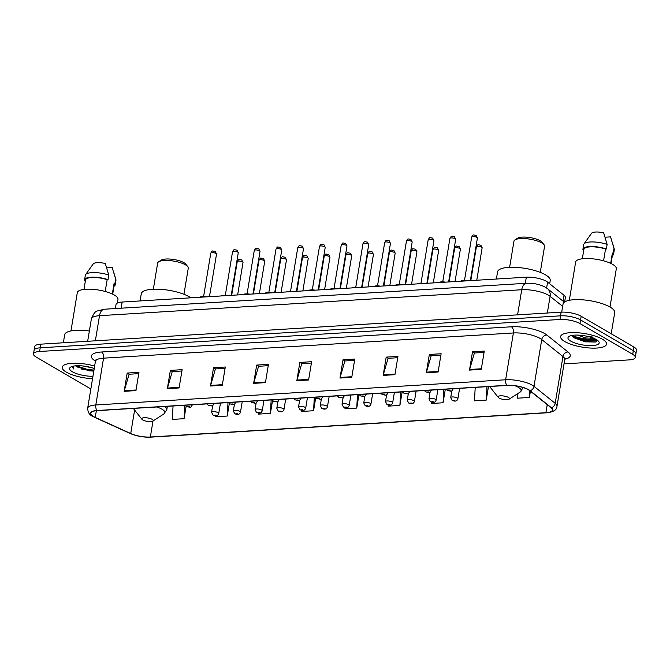 <?xml version="1.0" encoding="UTF-8"?>
<svg xmlns="http://www.w3.org/2000/svg" width="670" height="670" viewBox="0 0 670 670"><rect width="100%" height="100%" fill="white"/><g stroke="black" fill="none" stroke-linecap="round" stroke-linejoin="round"><path stroke-width="1" d="M115.374 308.552L116.044 304.473A14.547 4.305 9.4 0 1 122.158 302.036L526.327 277.187A14.547 4.305 9.4 0 1 547.591 282.12L564.039 295.286A14.547 4.305 9.4 0 1 565.363 297.539L564.634 301.977M572.339 335.586A19.396 5.737 -170.6 0 0 596.132 339.439M81.413 368.542A19.396 5.737 -170.6 0 0 93.959 370.167M564.006 363.894L629.18 359.891A14.547 4.305 -170.6 0 0 635.286 357.453L636.5 350.142A14.547 4.305 -170.6 0 0 633.92 347.043L581.166 316.257A14.547 4.305 -170.6 0 0 561.15 312.17L40.82 344.162A14.547 4.305 -170.6 0 0 34.714 346.599L34.103 350.259A14.547 4.305 -170.6 0 1 40.217 347.822A14.547 4.305 -170.6 0 0 34.103 350.259L33.5 353.911A14.547 4.305 -170.6 0 0 36.08 357.01L88.834 387.796A14.547 4.305 -170.6 0 0 90.869 388.809M635.286 357.453A14.547 4.305 -170.6 0 0 632.706 354.355L579.96 323.568A14.547 4.305 -170.6 0 0 559.944 319.481L560.547 315.83L40.217 347.822L560.547 315.83A14.547 4.305 -170.6 0 1 580.563 319.917A14.547 4.305 -170.6 0 0 560.547 315.83L561.15 312.17M632.706 354.355L633.318 350.695L580.563 319.917L633.318 350.695A14.547 4.305 -170.6 0 1 635.897 353.802A14.547 4.305 -170.6 0 0 633.318 350.695L633.92 347.043M66.38 372.168A23.274 6.884 -170.6 0 0 92.544 378.717A23.274 6.884 -170.6 0 1 66.38 372.168A23.274 6.884 -170.6 0 1 62.251 367.202A23.274 6.884 -170.6 0 0 66.38 372.168M564.735 341.516A23.274 6.884 -170.6 0 0 589.952 348.015A23.274 6.884 -170.6 0 0 606.543 344.162A23.274 6.884 -170.6 0 0 602.405 339.204A23.274 6.884 -170.6 0 0 577.197 332.705A23.274 6.884 -170.6 0 0 560.606 336.558A23.274 6.884 -170.6 0 0 564.735 341.516A23.274 6.884 -170.6 0 0 589.952 348.015A23.274 6.884 -170.6 0 0 606.543 344.162A23.274 6.884 -170.6 0 0 602.405 339.204A23.274 6.884 -170.6 0 0 577.197 332.705A23.274 6.884 -170.6 0 0 560.606 336.558A23.274 6.884 -170.6 0 0 564.735 341.516M93.515 416.547A15.519 4.59 9.4 0 1 90.76 413.239A15.519 4.59 9.4 0 1 97.284 410.643L507.106 385.443A15.519 4.59 9.4 0 1 529.794 390.702L551.008 407.687A15.519 4.59 9.4 0 1 552.423 410.09A15.519 4.59 9.4 0 1 545.908 412.687L150.356 437.007A15.519 4.59 9.4 0 1 130.725 433.532L95.232 417.427A15.519 4.59 9.4 0 1 93.515 416.547M93.197 416.564A15.904 4.707 -170.6 0 0 94.964 417.46L130.457 433.574A15.904 4.707 -170.6 0 0 150.574 437.142L546.125 412.812A15.904 4.707 -170.6 0 0 551.351 407.687L530.146 390.702A15.904 4.707 -170.6 0 0 506.889 385.309L97.058 410.509A15.904 4.707 -170.6 0 0 93.197 416.564M576.033 337.856A19.396 5.737 9.4 0 1 573.068 336.851M92.519 371.038A19.396 5.737 9.4 0 1 87.318 370.56M481.261 369.371L484.284 351.088L472.518 351.809L469.486 370.091L481.261 369.371M484.067 352.412L474.394 353.006L469.628 369.48A3.878 2.27 86.5 0 0 469.486 370.091M474.553 352.998L472.518 351.809M438.096 372.026L441.12 353.743L429.353 354.464L426.321 372.746L438.096 372.026M440.902 355.067L431.229 355.661L426.463 372.135A3.878 2.27 86.5 0 0 426.321 372.746M431.388 355.653L429.353 354.464M394.932 374.681L397.955 356.398L386.188 357.118L383.156 375.401L394.932 374.681M397.737 357.721L388.064 358.316L383.299 374.79A3.878 2.27 86.5 0 0 383.156 375.401M388.223 358.308L386.188 357.118M351.767 377.336L354.79 359.053L343.023 359.773L339.991 378.056L351.767 377.336M354.572 360.376L344.899 360.971L340.134 377.445A3.878 2.27 86.5 0 0 339.991 378.056M345.058 360.963L343.023 359.773M135.943 390.602L138.966 372.319L127.191 373.048L124.168 391.33L135.943 390.602M138.749 373.651L129.076 374.245L124.31 390.71A3.878 2.27 86.5 0 0 124.168 391.33M129.235 374.237L127.191 373.048M179.108 387.947L182.131 369.664L170.356 370.393L167.333 388.675L179.108 387.947M181.913 370.996L172.24 371.59L167.475 388.056A3.878 2.27 86.5 0 0 167.333 388.675M172.399 371.582L170.356 370.393M222.272 385.292L225.296 367.009L213.521 367.738L210.497 386.021L222.272 385.292M225.078 368.341L215.405 368.935L210.64 385.401A3.878 2.27 86.5 0 0 210.497 386.021M215.564 368.927L213.521 367.738M265.437 382.637L268.461 364.363L256.685 365.083L253.662 383.366L265.437 382.637M268.243 365.686L258.57 366.281L253.804 382.746A3.878 2.27 86.5 0 0 253.662 383.366M258.729 366.272L256.685 365.083M308.602 379.991L311.625 361.708L299.859 362.428L296.827 380.711L308.602 379.991M311.408 363.031L301.734 363.626L296.969 380.091A3.878 2.27 86.5 0 0 296.827 380.711M301.894 363.617L299.859 362.428M94.638 366.071A23.274 6.884 -170.6 0 0 62.251 367.202A23.274 6.884 -170.6 0 1 94.638 366.071M559.944 319.481L39.614 351.482A14.547 4.305 -170.6 0 0 33.5 353.911M431.371 402.067L431.296 403.491L443.063 402.771L445.307 389.236M475.214 387.402L474.461 400.836L486.227 400.116L488.472 386.59M517.885 393.533L517.625 398.181L529.392 397.461L530.431 391.205M301.86 410.283L301.802 411.455L313.568 410.735L315.779 397.369M258.695 412.988L258.628 414.11L270.404 413.39L272.548 400.434M215.531 415.685L215.464 416.765L227.239 416.045L229.333 403.407M173.053 405.978L172.299 419.42L184.074 418.691L186.126 406.322M388.198 404.822L388.131 406.146L399.898 405.425L402.142 391.891M345.033 407.561L344.966 408.8L356.733 408.08L358.978 394.546M356.733 408.08L357.487 394.638M313.568 410.735L314.322 397.293M270.404 413.39L271.157 399.948M227.239 416.045L227.993 402.603M184.074 418.691L184.828 405.258M399.898 405.425L400.652 391.984M443.063 402.771L443.816 389.329M486.227 400.116L486.981 386.674M529.392 397.461L529.777 390.685M91.957 367.755L82.678 365.954M75.609 365.828A10.963 3.241 -170.6 0 0 77.1 366.984L75.802 365.812M89.361 331.005A26.189 7.747 -170.6 0 0 64.68 334.732L63.34 342.78M117.359 303.058L117.962 299.415A20.611 6.097 -170.6 0 0 114.302 295.026A20.611 6.097 -170.6 0 0 91.983 289.272A20.611 6.097 -170.6 0 0 77.293 292.681L70.961 330.93M94.236 368.5A15.812 4.673 -170.6 0 0 70.618 367.118A15.812 4.673 -170.6 0 0 72.419 371.791A15.812 4.673 -170.6 0 0 92.946 376.28M77.1 366.984L93.817 371.004M72.159 366.691L73.591 368.944L73.147 366.18M112.686 294.163L114.252 284.716A14.547 4.305 -170.6 0 0 114.034 283.686L112.326 293.996M113.984 286.291A15.519 4.59 -170.6 0 0 115.207 284.876L115.96 280.303A15.519 4.59 -170.6 0 0 115.91 279.625A15.519 4.59 -170.6 0 0 115.642 279.063L112.183 267.514L106.723 267.849M115.642 279.063L114.888 283.628L114.034 283.686M115.207 284.876A15.519 4.59 -170.6 0 0 114.888 283.628M105.207 291.467L107.166 279.675A14.547 4.305 -170.6 0 0 85.542 279.959L83.976 289.415M107.166 279.675L108.021 279.625L108.775 275.052L105.307 263.503A9.698 2.864 -170.6 0 0 93.214 263.913L85.609 274.608A15.519 4.59 -170.6 0 0 85.341 275.236L84.588 279.8A15.519 4.59 -170.6 0 0 84.897 281.04L85.366 281.015M108.775 275.052A15.519 4.59 -170.6 0 0 85.609 274.608M108.021 279.625A15.519 4.59 -170.6 0 0 84.588 279.8M73.591 368.944L72.201 366.524M93.976 370.075L87.343 369.43L76.372 365.77M80.978 368.91A19.396 5.737 -170.6 0 0 93.884 370.627L87.251 369.999L76.338 366.381M183.948 294.289L188.278 268.168A15.519 4.59 -170.6 0 0 187.751 266.635L185.825 264.198A13.09 3.869 -170.6 0 0 183.94 262.69A13.09 3.869 -170.6 0 0 171.746 259.215A13.09 3.869 -170.6 0 0 161.252 260.127L158.639 261.819A15.519 4.59 -170.6 0 0 157.651 263.092L153.33 289.214M187.751 266.635A15.519 4.59 -170.6 0 0 185.523 264.859A15.519 4.59 -170.6 0 0 171.076 260.731A15.519 4.59 -170.6 0 0 158.639 261.819M152.174 419.37A5.821 1.717 -170.6 0 0 145.022 417.712A5.821 1.717 -170.6 0 0 141.914 419.278A5.821 1.717 -170.6 0 0 142.752 419.948A5.821 1.717 -170.6 0 0 148.171 421.489A5.821 1.717 -170.6 0 0 152.835 421.087A5.821 1.717 -170.6 0 0 152.174 419.37M190.824 297.815A26.674 7.889 -170.6 0 0 189.174 296.751A26.674 7.889 -170.6 0 0 160.289 289.306A26.674 7.889 -170.6 0 0 141.278 293.72L140.08 300.939M540.255 272.38L544.576 246.25A15.519 4.59 -170.6 0 0 544.057 244.726L542.131 242.289A13.09 3.869 -170.6 0 0 540.246 240.781A13.09 3.869 -170.6 0 0 528.052 237.306A13.09 3.869 -170.6 0 0 517.558 238.219L514.945 239.91A15.519 4.59 -170.6 0 0 513.957 241.183L509.635 267.305M544.057 244.726A15.519 4.59 -170.6 0 0 541.829 242.95A15.519 4.59 -170.6 0 0 527.382 238.822A15.519 4.59 -170.6 0 0 514.945 239.91M508.48 397.461A5.821 1.717 -170.6 0 0 501.328 395.803A5.821 1.717 -170.6 0 0 498.22 397.369A5.821 1.717 -170.6 0 0 499.058 398.039A5.821 1.717 -170.6 0 0 504.477 399.58A5.821 1.717 -170.6 0 0 509.141 399.178A5.821 1.717 -170.6 0 0 508.48 397.461M549.676 283.787L550.212 280.529A26.674 7.889 -170.6 0 0 545.481 274.842A26.674 7.889 -170.6 0 0 516.595 267.397A26.674 7.889 -170.6 0 0 497.584 271.811L496.386 279.03M611.207 333.786L614.708 312.647A26.189 7.747 -170.6 0 0 610.06 307.061A26.189 7.747 -170.6 0 0 581.694 299.758A26.189 7.747 -170.6 0 0 563.034 304.088L561.703 312.145M609.985 307.019L616.316 268.771A20.611 6.097 -170.6 0 0 612.656 264.382A20.611 6.097 -170.6 0 0 590.337 258.628A20.611 6.097 -170.6 0 0 575.647 262.037L569.316 300.286M593.989 338.4L585.488 337.923L577.414 335.084M593.159 337.136L581.786 335.394M570.781 341.147A15.812 4.673 -170.6 0 0 590.203 345.645A15.812 4.673 -170.6 0 0 598.645 341.39A15.812 4.673 -170.6 0 0 596.367 339.573A15.812 4.673 -170.6 0 0 581.644 335.377A15.812 4.673 -170.6 0 0 568.972 336.474A15.812 4.673 -170.6 0 0 570.781 341.147M572.306 335.385L574.274 337.864L585.237 341.809L595.772 342.043L597.648 340.427M611.04 263.519L612.606 254.072A14.547 4.305 -170.6 0 0 612.388 253.042L610.68 263.352M612.346 255.647A15.519 4.59 -170.6 0 0 613.561 254.232L614.323 249.659A15.519 4.59 -170.6 0 0 614.273 248.98A15.519 4.59 -170.6 0 0 614.005 248.419L610.538 236.87L605.077 237.205M614.005 248.419L613.243 252.984L612.388 253.042M613.561 254.232A15.519 4.59 -170.6 0 0 613.243 252.984M603.569 260.823L605.521 249.031A14.547 4.305 -170.6 0 0 583.897 249.315L582.331 258.771M605.521 249.031L606.375 248.98L607.137 244.408L603.67 232.859A9.698 2.864 -170.6 0 0 591.577 233.269L583.964 243.964A15.519 4.59 -170.6 0 0 583.696 244.584L582.942 249.156A15.519 4.59 -170.6 0 0 583.26 250.396L583.721 250.371M607.137 244.408A15.519 4.59 -170.6 0 0 583.964 243.964M606.375 248.98A15.519 4.59 -170.6 0 0 582.942 249.156M597.648 340.645L585.471 340.77L572.373 335.729M596.074 341.951L585.354 341.499L573.646 337.395M121.144 308.192L122.158 302.036M563.068 301.148L564.039 295.286M546.62 288.016L547.591 282.12M525.305 283.343L526.327 277.187M562.658 306.366L550.095 296.316A19.396 5.737 -170.6 0 0 548.428 295.185A19.396 5.737 -170.6 0 0 521.737 289.733L99.512 315.696A19.396 5.737 -170.6 0 0 91.363 318.945C93.448 313.753 95.467 311.081 97.41 310.939L104.411 309.222L526.637 283.259A9.698 5.678 -93.5 0 0 521.737 289.733L517.583 314.85M95.349 340.812L99.512 315.696A9.698 5.678 -93.5 0 1 104.411 309.222M547.331 313.024L550.095 296.316A9.698 8.199 -51.3 0 0 547.474 288.661L564.349 302.17M40.82 344.162L39.614 351.482M581.166 316.257L579.96 323.568M95.441 361.071A24.246 7.169 9.4 0 1 101.564 351.993L511.394 326.793A4.849 2.839 -93.5 0 1 513.388 332.965L103.557 358.165A19.396 5.737 -170.6 0 0 95.408 361.415L95.215 359.958L95.81 360.544M511.394 326.793A24.246 7.169 9.4 0 1 544.752 333.601A24.246 7.169 9.4 0 1 546.837 335.017L568.051 352.001A24.246 7.169 9.4 0 1 564.802 359.204M540.07 338.417A19.396 5.737 -170.6 0 0 513.388 332.965L505.641 379.773A19.396 5.737 9.4 0 1 533.998 386.347L555.204 403.332A19.396 5.737 9.4 0 1 556.979 406.338L564.726 359.539A19.396 5.737 -170.6 0 0 562.959 356.532L541.745 339.548A19.396 5.737 -170.6 0 0 540.07 338.417M97.058 410.509A4.849 2.839 86.5 0 1 95.81 404.973A19.396 5.737 9.4 0 0 87.661 408.214C87.837 412.293 89.479 414.99 92.586 416.296L94.629 417.351A4.849 3.116 -65.6 0 0 94.964 417.46M151.085 437.108A4.849 2.839 -93.5 0 1 150.834 437.142A4.849 2.839 -93.5 0 1 150.574 437.142M546.125 412.812A4.849 2.839 86.5 0 0 546.385 412.821A4.849 2.839 86.5 0 0 546.661 412.779M551.351 407.687A4.849 4.095 -51.3 0 0 555.204 403.332L562.959 356.532A4.849 4.095 128.7 0 1 568.051 352.001M94.629 417.351L130.122 433.456A4.849 3.116 -65.6 0 0 130.457 433.574M530.146 390.702A4.849 4.095 -51.3 0 0 533.998 386.347L541.745 339.548A4.849 4.095 128.7 0 1 546.837 335.017M506.889 385.309A4.849 2.839 -93.5 0 1 505.641 379.773L95.81 404.973L103.557 358.165A4.849 2.839 -93.5 0 0 101.564 351.993M545.908 412.687L547.231 404.663M95.232 417.427L96.346 410.718M130.725 433.532L134.611 410.048M150.356 437.007L153.011 420.969M308.703 379.371L296.969 380.091M265.538 382.026L253.804 382.746M222.373 384.68L210.64 385.401M179.208 387.335L167.475 388.056M136.043 389.99L124.31 390.71M351.867 376.716L340.134 377.445M395.032 374.061L383.299 374.79M438.197 371.415L426.463 372.135M481.361 368.76L469.628 369.48M167.366 406.33L166.822 409.646L163.865 413.968A16.038 4.74 -170.6 0 0 162.04 409.228A16.038 4.74 -170.6 0 0 156.738 406.983M133.414 408.415A16.038 4.74 -170.6 0 0 133.774 408.985L141.914 419.278M166.822 409.646A17.462 5.159 -170.6 0 0 164.627 406.497M523.128 387.737A17.462 5.159 -170.6 0 0 523.144 387.57L520.171 392.059A16.038 4.74 -170.6 0 0 518.346 387.319A16.038 4.74 -170.6 0 0 515.155 385.82M489.72 386.506A16.038 4.74 -170.6 0 0 490.08 387.076L498.22 397.369M572.565 336.164A19.396 5.737 -170.6 0 0 596.794 339.832M210.79 253.109C212.817 249.977 211.787 251.116 215.279 251.468L216.536 254.064A2.906 0.863 -170.6 0 0 216.016 253.444A2.906 0.863 -170.6 0 0 212.867 252.632A2.906 0.863 -170.6 0 0 210.79 253.109L203.605 296.542M192.248 404.797A3.635 1.072 9.4 0 1 192.282 405.007C190.18 408.114 191.511 407.36 186.486 406.573L185.272 405.233M187.332 406.757L189.292 406.64L187.332 406.757M204.819 296.961A7.278 2.152 -170.6 0 0 199.886 297.262M199.769 297.271A6.792 2.01 9.4 0 1 206.494 296.852M232.532 251.778C234.559 248.637 233.528 249.776 237.013 250.128L238.269 252.724A2.906 0.863 -170.6 0 0 237.758 252.104A2.906 0.863 -170.6 0 0 234.601 251.292A2.906 0.863 -170.6 0 0 232.532 251.778L225.338 295.21M213.99 403.466A3.635 1.072 9.4 0 1 214.023 403.675C211.913 406.782 213.253 406.02 208.228 405.233L207.013 403.893M209.073 405.425L211.033 405.3L209.073 405.425M226.56 295.621A7.278 2.152 -170.6 0 0 221.628 295.922M221.502 295.931A6.792 2.01 9.4 0 1 228.236 295.52M254.273 250.438C256.3 247.305 255.27 248.436 258.754 248.796L260.01 251.392A2.906 0.863 -170.6 0 0 259.491 250.773A2.906 0.863 -170.6 0 0 256.342 249.96A2.906 0.863 -170.6 0 0 254.273 250.438L247.079 293.87M235.731 402.126A3.635 1.072 9.4 0 1 235.756 402.335C233.654 405.442 234.994 404.688 229.969 403.893L228.755 402.553M230.815 404.085L232.775 403.968L230.815 404.085M248.294 294.281A7.278 2.152 -170.6 0 0 243.369 294.582M243.244 294.591A6.792 2.01 9.4 0 1 249.969 294.18M276.007 249.098C278.033 245.965 277.012 247.104 280.495 247.456L281.752 250.052A2.906 0.863 -170.6 0 0 281.233 249.433A2.906 0.863 -170.6 0 0 278.084 248.62A2.906 0.863 -170.6 0 0 276.007 249.098L268.821 292.53M257.473 400.794A3.635 1.072 9.4 0 1 257.498 400.995C255.396 404.102 256.727 403.348 251.711 402.561L250.488 401.221M252.548 402.754L254.516 402.628L252.548 402.754M270.035 292.949A7.278 2.152 -170.6 0 0 265.111 293.251M264.985 293.259A6.792 2.01 9.4 0 1 271.71 292.84M297.748 247.766C299.775 244.625 298.745 245.764 302.237 246.125L303.493 248.712A2.906 0.863 -170.6 0 0 302.974 248.093A2.906 0.863 -170.6 0 0 299.825 247.28A2.906 0.863 -170.6 0 0 297.748 247.766L290.562 291.199M279.206 399.454A3.635 1.072 9.4 0 1 279.239 399.663C277.137 402.771 278.469 402.008 273.444 401.221L272.229 399.881M274.29 401.414L276.249 401.297L274.29 401.414M291.777 291.609A7.278 2.152 -170.6 0 0 286.844 291.911M286.727 291.919A6.792 2.01 9.4 0 1 293.452 291.509M319.49 246.426C321.516 243.294 320.486 244.424 323.97 244.784L325.226 247.381A2.906 0.863 -170.6 0 0 324.716 246.761A2.906 0.863 -170.6 0 0 321.558 245.949A2.906 0.863 -170.6 0 0 319.49 246.426L312.295 289.859M300.947 398.114A3.635 1.072 9.4 0 1 300.981 398.323C298.87 401.43 300.21 400.677 295.185 399.889L293.971 398.55M296.031 400.074L297.991 399.957L296.031 400.074M313.518 290.269A7.278 2.152 -170.6 0 0 308.585 290.579M308.46 290.587A6.792 2.01 9.4 0 1 315.193 290.169M341.231 245.094C343.258 241.954 342.228 243.093 345.712 243.445L346.968 246.041A2.906 0.863 -170.6 0 0 346.449 245.421A2.906 0.863 -170.6 0 0 343.3 244.609A2.906 0.863 -170.6 0 0 341.231 245.094L334.037 288.527M322.689 396.782A3.635 1.072 9.4 0 1 322.714 396.992C320.612 400.091 321.952 399.337 316.927 398.55L315.712 397.209M317.773 398.742L319.732 398.616L317.773 398.742M335.251 288.938A7.278 2.152 -170.6 0 0 330.327 289.239M330.201 289.247A6.792 2.01 9.4 0 1 336.926 288.837M362.964 243.754C364.991 240.622 363.961 241.753 367.453 242.113L368.709 244.701A2.906 0.863 -170.6 0 0 368.19 244.081A2.906 0.863 -170.6 0 0 365.041 243.269A2.906 0.863 -170.6 0 0 362.964 243.754L355.778 287.187M344.43 395.442A3.635 1.072 9.4 0 1 344.455 395.652C342.353 398.759 343.685 398.005 338.668 397.209L337.446 395.87M339.506 397.402L341.474 397.285L339.506 397.402M356.993 287.597A7.278 2.152 -170.6 0 0 352.06 287.899M351.943 287.907A6.792 2.01 9.4 0 1 358.668 287.497M384.706 242.414C386.732 239.282 385.702 240.421 389.195 240.773L390.451 243.369A2.906 0.863 -170.6 0 0 389.932 242.749A2.906 0.863 -170.6 0 0 386.783 241.937A2.906 0.863 -170.6 0 0 384.706 242.414L377.52 285.847M366.163 394.102A3.635 1.072 9.4 0 1 366.197 394.312C364.095 397.419 365.426 396.665 360.401 395.878L359.187 394.538M361.247 396.071L363.207 395.945L361.247 396.071M378.734 286.266A7.278 2.152 -170.6 0 0 373.801 286.567M373.684 286.576A6.792 2.01 9.4 0 1 380.409 286.157M406.447 241.083C408.474 237.942 407.444 239.081 410.928 239.441L412.184 242.029A2.906 0.863 -170.6 0 0 411.673 241.409A2.906 0.863 -170.6 0 0 408.516 240.597A2.906 0.863 -170.6 0 0 406.447 241.083L399.253 284.516M387.905 392.771A3.635 1.072 9.4 0 1 387.938 392.98C385.828 396.087 387.168 395.325 382.143 394.538L380.928 393.198M382.989 394.731L384.949 394.613L382.989 394.731M400.476 284.926A7.278 2.152 -170.6 0 0 395.543 285.227M395.417 285.236A6.792 2.01 9.4 0 1 402.151 284.825M428.189 239.743C430.215 236.611 429.185 237.741 432.669 238.101L433.925 240.697A2.906 0.863 -170.6 0 0 433.406 240.078A2.906 0.863 -170.6 0 0 430.257 239.265A2.906 0.863 -170.6 0 0 428.189 239.743L420.995 283.175M409.646 391.431A3.635 1.072 9.4 0 1 409.672 391.64C407.569 394.747 408.909 393.993 403.884 393.198L402.67 391.858M404.73 393.391L406.69 393.273L404.73 393.391M422.209 283.586A7.278 2.152 -170.6 0 0 417.284 283.896M417.159 283.896A6.792 2.01 9.4 0 1 423.884 283.485M449.922 238.411C451.949 235.271 450.918 236.409 454.411 236.761L455.667 239.358A2.906 0.863 -170.6 0 0 455.148 238.738A2.906 0.863 -170.6 0 0 451.999 237.925A2.906 0.863 -170.6 0 0 449.922 238.411L442.736 281.844M431.38 390.099A3.635 1.072 9.4 0 1 431.413 390.309C429.311 393.407 430.643 392.654 425.626 391.866L424.403 390.526M426.463 392.059L428.432 391.933L426.463 392.059M443.95 282.254A7.278 2.152 -170.6 0 0 439.018 282.556M438.9 282.564A6.792 2.01 9.4 0 1 445.625 282.145M471.663 237.071C473.69 233.939 472.66 235.07 476.152 235.43L477.409 238.017A2.906 0.863 -170.6 0 0 476.889 237.398A2.906 0.863 -170.6 0 0 473.74 236.585A2.906 0.863 -170.6 0 0 471.663 237.071L464.478 280.504M453.121 388.759A3.635 1.072 9.4 0 1 453.155 388.969C451.052 392.076 452.384 391.314 447.359 390.526L446.145 389.186M448.205 390.719L450.165 390.602L448.205 390.719M465.692 280.914A7.278 2.152 -170.6 0 0 460.759 281.216M460.642 281.224A6.792 2.01 9.4 0 1 467.367 280.814M242.49 261.878A2.906 0.863 -170.6 0 0 239.341 261.066A2.906 0.863 -170.6 0 0 237.264 261.551C239.291 258.419 238.26 259.55 241.753 259.91L243.009 262.498A2.906 0.863 -170.6 0 0 242.49 261.878M212.692 405.517L211.578 412.259A3.635 1.072 9.4 0 1 214.174 411.656A3.635 1.072 9.4 0 1 218.11 412.67A3.635 1.072 9.4 0 1 218.755 413.449L220.472 403.064M215.773 415.082L213.805 415.199L215.773 415.082M264.231 260.546A2.906 0.863 -170.6 0 0 261.082 259.734A2.906 0.863 -170.6 0 0 259.005 260.211C261.032 257.079 260.002 258.218 263.494 258.57L264.75 261.166A2.906 0.863 -170.6 0 0 264.231 260.546M234.433 404.178L233.319 410.919A3.635 1.072 9.4 0 1 235.907 410.325A3.635 1.072 9.4 0 1 239.852 411.338A3.635 1.072 9.4 0 1 240.497 412.109L242.213 401.732M237.507 413.742L235.547 413.859L237.507 413.742M285.973 259.206A2.906 0.863 -170.6 0 0 282.815 258.394A2.906 0.863 -170.6 0 0 280.747 258.88C282.774 255.739 281.743 256.878 285.227 257.23L286.484 259.826A2.906 0.863 -170.6 0 0 285.973 259.206M256.175 402.838L255.061 409.588A3.635 1.072 9.4 0 1 257.649 408.985A3.635 1.072 9.4 0 1 261.593 409.998A3.635 1.072 9.4 0 1 262.238 410.777L263.955 400.392M259.248 412.402L257.288 412.527L259.248 412.402M307.706 257.875A2.906 0.863 -170.6 0 0 304.557 257.062A2.906 0.863 -170.6 0 0 302.488 257.54C304.515 254.407 303.485 255.538 306.969 255.898L308.225 258.494A2.906 0.863 -170.6 0 0 307.706 257.875M277.916 401.506L276.794 408.248A3.635 1.072 9.4 0 1 279.39 407.645A3.635 1.072 9.4 0 1 283.326 408.666A3.635 1.072 9.4 0 1 283.971 409.437L285.696 399.052M280.99 411.07L279.03 411.187L280.99 411.07M329.447 256.535A2.906 0.863 -170.6 0 0 326.298 255.722A2.906 0.863 -170.6 0 0 324.221 256.2C326.248 253.067 325.218 254.206 328.71 254.558L329.967 257.154A2.906 0.863 -170.6 0 0 329.447 256.535M299.649 400.166L298.535 406.916A3.635 1.072 9.4 0 1 301.132 406.313A3.635 1.072 9.4 0 1 305.068 407.327A3.635 1.072 9.4 0 1 305.713 408.097L307.43 397.72M302.731 409.73L300.763 409.856L302.731 409.73M351.189 255.195A2.906 0.863 -170.6 0 0 348.04 254.382A2.906 0.863 -170.6 0 0 345.963 254.868C347.99 251.727 346.959 252.866 350.452 253.227L351.708 255.814A2.906 0.863 -170.6 0 0 351.189 255.195M321.391 398.834L320.277 405.576A3.635 1.072 9.4 0 1 322.865 404.973A3.635 1.072 9.4 0 1 326.809 405.986A3.635 1.072 9.4 0 1 327.454 406.765L329.171 396.38M324.464 408.399L322.505 408.516L324.464 408.399M372.93 253.863A2.906 0.863 -170.6 0 0 369.773 253.051A2.906 0.863 -170.6 0 0 367.704 253.528C369.731 250.396 368.701 251.535 372.185 251.887L373.441 254.483A2.906 0.863 -170.6 0 0 372.93 253.863M343.132 397.494L342.018 404.236A3.635 1.072 9.4 0 1 344.606 403.633A3.635 1.072 9.4 0 1 348.551 404.655A3.635 1.072 9.4 0 1 349.196 405.425L350.913 395.04M346.206 407.059L344.246 407.176L346.206 407.059M394.663 252.523A2.906 0.863 -170.6 0 0 391.514 251.711A2.906 0.863 -170.6 0 0 389.446 252.196C391.473 249.056 390.442 250.195 393.927 250.547L395.183 253.143A2.906 0.863 -170.6 0 0 394.663 252.523M364.874 396.154L363.751 402.904A3.635 1.072 9.4 0 1 366.348 402.302A3.635 1.072 9.4 0 1 370.284 403.315A3.635 1.072 9.4 0 1 370.929 404.094L372.654 393.709M367.947 405.719L365.988 405.844L367.947 405.719M416.405 251.183A2.906 0.863 -170.6 0 0 413.256 250.371A2.906 0.863 -170.6 0 0 411.179 250.856C413.206 247.724 412.176 248.855 415.668 249.215L416.924 251.803A2.906 0.863 -170.6 0 0 416.405 251.183M386.607 394.823L385.493 401.565A3.635 1.072 9.4 0 1 388.089 400.962A3.635 1.072 9.4 0 1 392.025 401.975A3.635 1.072 9.4 0 1 392.67 402.754L394.387 392.369M389.689 404.387L387.721 404.504L389.689 404.387M438.147 249.851A2.906 0.863 -170.6 0 0 434.998 249.039A2.906 0.863 -170.6 0 0 432.921 249.516C434.947 246.384 433.917 247.523 437.409 247.875L438.666 250.471A2.906 0.863 -170.6 0 0 438.147 249.851M408.348 393.483L407.234 400.233A3.635 1.072 9.4 0 1 409.822 399.63A3.635 1.072 9.4 0 1 413.767 400.643A3.635 1.072 9.4 0 1 414.412 401.414L416.129 391.037M411.422 403.047L409.462 403.173L411.422 403.047M459.888 248.511A2.906 0.863 -170.6 0 0 456.731 247.699A2.906 0.863 -170.6 0 0 454.662 248.185C456.689 245.044 455.659 246.183 459.143 246.543L460.399 249.131A2.906 0.863 -170.6 0 0 459.888 248.511M430.09 392.151L428.976 398.893A3.635 1.072 9.4 0 1 431.564 398.29A3.635 1.072 9.4 0 1 435.5 399.303A3.635 1.072 9.4 0 1 436.153 400.082L437.87 389.697M433.163 401.715L431.204 401.833L433.163 401.715M481.621 247.18A2.906 0.863 -170.6 0 0 478.472 246.367A2.906 0.863 -170.6 0 0 476.395 246.845C478.43 243.713 477.4 244.843 480.884 245.203L482.14 247.799A2.906 0.863 -170.6 0 0 481.621 247.18M451.831 390.811L450.709 397.553A3.635 1.072 9.4 0 1 453.305 396.95A3.635 1.072 9.4 0 1 457.242 397.972A3.635 1.072 9.4 0 1 457.886 398.742L459.612 388.357M454.905 400.375L452.945 400.493L454.905 400.375M526.637 283.259C533.488 282.983 539.76 284.323 545.464 287.288L547.474 288.661M91.363 318.945L87.661 341.29M130.122 433.456C136.621 436.17 143.522 437.393 150.834 437.142L546.385 412.821C553.437 412.05 556.971 409.889 556.979 406.338M87.661 408.214L95.408 361.415M564.726 359.539L565.38 358.224L564.626 358.584M113.825 272.623L115.91 279.625M133.372 408.424L133.774 408.985M152.835 421.087L163.865 413.968M489.678 386.515L490.08 387.076M509.141 399.178L520.171 392.059M612.179 241.979L614.273 248.98M216.536 254.064L209.476 296.668M199.467 297.287L201.226 296.668L206.586 296.852M238.269 252.724L231.217 295.336M221.201 295.947L222.959 295.336L228.328 295.512M260.01 251.392L252.959 293.996M242.942 294.616L244.701 293.996L250.069 294.172M281.752 250.052L274.7 292.656M264.684 293.276L266.442 292.656L271.811 292.84M303.493 248.712L296.433 291.324M286.425 291.936L288.184 291.324L293.544 291.5M325.226 247.381L318.175 289.984M308.158 290.604L309.917 289.984L315.285 290.16M346.968 246.041L339.916 288.653M329.9 289.264L331.658 288.653L337.027 288.829M368.709 244.701L361.658 287.313M351.641 287.933L353.4 287.313L358.768 287.489M390.451 243.369L383.391 285.973M373.383 286.592L375.141 285.973L380.501 286.157M412.184 242.029L405.132 284.641M395.116 285.253L396.875 284.641L402.243 284.817M433.925 240.697L426.874 283.301M416.857 283.921L418.616 283.301L423.984 283.477M455.667 239.358L448.615 281.97M438.599 282.581L440.357 281.97L445.726 282.145M477.409 238.017L470.348 280.63M460.34 281.241L462.099 280.63L467.459 280.805M237.264 261.551L231.678 295.303M211.578 412.259L212.968 415.006C215.975 416.439 217.909 415.919 218.755 413.449M243.009 262.498L237.641 294.942M259.005 260.211L253.419 293.971M233.319 410.919L234.701 413.675C237.716 415.107 239.642 414.588 240.497 412.109M264.75 261.166L259.374 293.602M280.747 258.88L275.161 292.631M255.061 409.588L256.442 412.335C259.458 413.767 261.384 413.248 262.238 410.777M286.484 259.826L281.115 292.262M302.488 257.54L296.894 291.291M276.794 408.248L278.184 410.995C281.191 412.435 283.125 411.908 283.971 409.437M308.225 258.494L302.857 290.931M324.221 256.2L318.635 289.959M298.535 406.916L299.925 409.663C302.932 411.095 304.867 410.576 305.713 408.097M329.967 257.154L324.598 289.591M345.963 254.868L340.377 288.619M320.277 405.576L321.659 408.323C324.674 409.755 326.6 409.236 327.454 406.765M351.708 255.814L346.331 288.251M367.704 253.528L362.118 287.288M342.018 404.236L343.4 406.991C346.415 408.424 348.341 407.904 349.196 405.425M373.441 254.483L368.073 286.919M389.446 252.196L383.851 285.948M363.751 402.904L365.142 405.651C368.148 407.084 370.083 406.564 370.929 404.094M395.183 253.143L389.814 285.579M411.179 250.856L405.593 284.608M385.493 401.565L386.883 404.312C389.89 405.744 391.824 405.224 392.67 402.754M416.924 251.803L411.556 284.248M432.921 249.516L427.334 283.276M407.234 400.233L408.616 402.98C411.631 404.412 413.558 403.893 414.412 401.414M438.666 250.471L433.289 282.908M454.662 248.185L449.076 281.936M428.976 398.893L430.358 401.64C433.373 403.072 435.299 402.553 436.153 400.082M460.399 249.131L455.031 281.567M476.395 246.845L470.809 280.604M450.709 397.553L452.099 400.308C455.106 401.74 457.041 401.221 457.886 398.742M482.14 247.799L476.772 280.236"/></g></svg>
